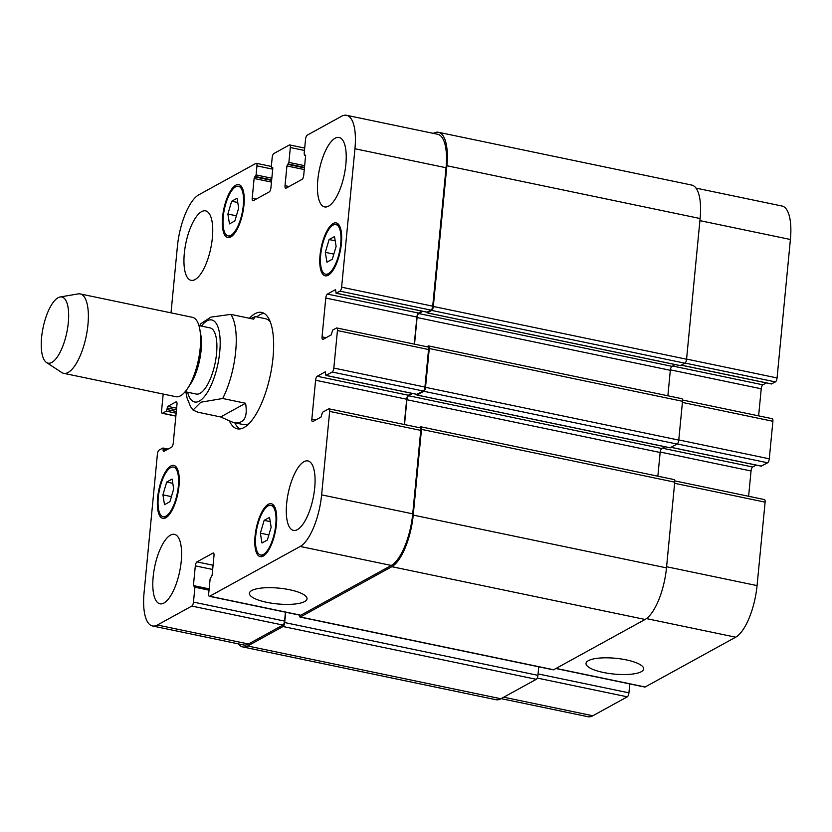 <?xml version="1.0" encoding="UTF-8"?>
<svg xmlns="http://www.w3.org/2000/svg" width="832" height="832" viewBox="0 0 832 832"><rect width="100%" height="100%" fill="white"/><g stroke="black" fill="none" stroke-linecap="round" stroke-linejoin="round"><path stroke-width="1.25" d="M220.657 416.957L197.808 412.194L193.034 410.062L200.886 402.199L222.706 398.497L245.565 403.26L220.657 416.957L233.22 422.458C243.849 424.226 247.957 417.83 245.565 403.26M250.817 318.562L255.278 316.607L253.656 319.155L230.807 314.392L210.954 317.117L201.011 323.554M256.797 316.919A59.467 21.299 101.8 0 1 264.035 313.331M239.938 428.948A59.467 21.299 101.8 0 1 234.738 422.77M249.382 318.261A59.467 21.299 101.8 0 1 261.643 312.416A59.467 21.299 101.8 0 1 270.369 374.972A59.467 21.299 101.8 0 1 237.38 428.844A59.467 21.299 101.8 0 1 229.642 421.429M255.278 316.607L265.481 318.729A54.059 19.365 101.8 0 1 270.234 321.818M249.007 423.654A54.059 19.365 101.8 0 1 243.422 424.58L233.22 422.458M185.151 391.726L196.3 394.056A33.79 12.106 -78.2 0 0 215.041 363.449A33.79 12.106 -78.2 0 0 210.08 327.902L198.931 325.572M46.467 362.492L61.745 372.507A40.55 14.518 -78.2 0 0 63.648 373.318L175.906 396.708A40.55 14.518 -78.2 0 0 187.45 388.648L190.466 384.114A33.79 12.106 -78.2 0 0 200.772 334.682L199.805 329.316A40.55 14.518 -78.2 0 0 192.452 317.325L80.194 293.925A40.55 14.518 -78.2 0 0 78.125 293.904L60.122 296.982A33.79 12.106 -78.2 0 0 41.6 337.428A33.79 12.106 -78.2 0 0 46.467 362.492A33.79 12.106 -78.2 0 0 66.799 332.55A33.79 12.106 -78.2 0 0 60.122 296.982M187.45 388.648A40.55 14.518 -78.2 0 0 199.805 329.316M63.648 373.318A40.55 14.518 -78.2 0 0 86.133 336.586A40.55 14.518 -78.2 0 0 80.194 293.925M626.278 659.89A28.943 7.925 5.5 0 1 643.656 668.959A28.943 7.925 5.5 0 1 614.078 674.076A28.943 7.925 5.5 0 1 586.03 663.406A28.943 7.925 5.5 0 1 626.278 659.89M289.65 589.742A28.943 7.925 5.5 0 1 307.029 598.811A28.943 7.925 5.5 0 1 277.451 603.928A28.943 7.925 5.5 0 1 249.402 593.258A28.943 7.925 5.5 0 1 289.65 589.742M555.88 668.522L644.79 687.055A3.38 1.206 -78.2 0 0 645.164 686.982L735.675 637.198A43.93 15.735 -78.2 0 0 757.068 585.603L765.107 502.154A3.38 1.206 -78.2 0 0 764.462 499.574L674.742 480.875M501.155 698.63L587.933 716.706A43.93 15.735 -78.2 0 0 592.842 715.759L627.276 696.821A3.38 1.206 -78.2 0 0 628.93 692.848L629.782 683.925M771.41 383.906L775.424 381.909A3.38 1.206 -78.2 0 0 777.067 377.936L790.4 239.491A43.93 15.735 -78.2 0 0 782.007 206.034L696.01 188.115M758.628 415.865L761.228 388.794A3.38 1.206 101.8 0 1 762.882 384.821L766.355 382.907M761.218 466.097L767.634 462.779A3.38 1.206 -78.2 0 0 769.278 458.806L772.897 421.283A3.38 1.206 -78.2 0 0 772.252 418.704L682.531 400.015M748.613 496.278L751.046 470.985A3.38 1.206 101.8 0 1 752.69 467.012L756.163 465.098M162.916 494.842L166.702 482.04L172.099 479.076L173.701 488.914L169.915 501.717L164.518 504.681L162.916 494.842L171.423 496.621M166.702 482.04L172.786 483.309M227.874 214.042L231.66 201.24L237.058 198.266L238.67 208.104L234.884 220.906L229.486 223.881L227.874 214.042L236.392 215.81M231.66 201.24L237.754 202.498M325.322 252.346L329.108 239.543L334.506 236.579L336.118 246.418L332.322 259.22L326.934 262.184L325.322 252.346L333.83 254.124M329.108 239.543L335.202 240.812M260.364 533.156L264.15 520.343L269.537 517.379L271.149 527.218L267.363 540.02L261.966 542.984L260.364 533.156L268.871 534.924M264.15 520.343L270.234 521.612M328.38 273.645A25.345 9.079 -78.2 0 0 340.267 247.53A25.345 9.079 -78.2 0 0 335.889 224.567A25.345 9.079 -78.2 0 0 321.828 247.53A25.345 9.079 -78.2 0 0 325.551 274.186A25.345 9.079 -78.2 0 0 328.38 273.645M328.224 275.257A27.03 9.682 101.8 0 1 325.208 275.839A27.03 9.682 101.8 0 1 321.235 247.406A27.03 9.682 101.8 0 1 336.232 222.914A27.03 9.682 101.8 0 1 340.912 247.406A27.03 9.682 101.8 0 1 328.224 275.257M230.932 235.331A25.345 9.079 -78.2 0 0 242.83 209.227A25.345 9.079 -78.2 0 0 238.441 186.264A25.345 9.079 -78.2 0 0 224.39 209.217A25.345 9.079 -78.2 0 0 228.103 235.882A25.345 9.079 -78.2 0 0 230.932 235.331M230.776 236.954A27.03 9.682 101.8 0 1 227.76 237.536A27.03 9.682 101.8 0 1 223.798 209.102A27.03 9.682 101.8 0 1 238.784 184.61A27.03 9.682 101.8 0 1 243.464 209.102A27.03 9.682 101.8 0 1 230.776 236.954M165.974 516.142A25.345 9.079 -78.2 0 0 177.861 490.027A25.345 9.079 -78.2 0 0 173.482 467.064A25.345 9.079 -78.2 0 0 159.422 490.027A25.345 9.079 -78.2 0 0 163.134 516.682A25.345 9.079 -78.2 0 0 165.974 516.142M165.818 517.754A27.03 9.682 101.8 0 1 162.791 518.336A27.03 9.682 101.8 0 1 158.829 489.902A27.03 9.682 101.8 0 1 173.826 465.41A27.03 9.682 101.8 0 1 178.495 489.902A27.03 9.682 101.8 0 1 165.818 517.754M263.422 554.445A25.345 9.079 -78.2 0 0 275.309 528.341A25.345 9.079 -78.2 0 0 270.92 505.378A25.345 9.079 -78.2 0 0 256.87 528.33A25.345 9.079 -78.2 0 0 260.582 554.996A25.345 9.079 -78.2 0 0 263.422 554.445M263.266 556.057A27.03 9.682 101.8 0 1 260.239 556.65A27.03 9.682 101.8 0 1 256.277 528.206A27.03 9.682 101.8 0 1 271.274 503.724A27.03 9.682 101.8 0 1 275.943 528.216A27.03 9.682 101.8 0 1 263.266 556.057M163.186 394.056L161.585 410.717A3.38 1.206 -78.2 0 0 162.23 413.296A3.38 1.206 -78.2 0 0 162.604 413.223L166.348 411.164L167.814 406.37L175.958 401.887A3.38 1.206 101.8 0 1 176.342 401.814A3.38 1.206 101.8 0 1 176.987 404.394L173.243 443.206A3.38 1.206 101.8 0 1 171.6 447.179L163.457 451.651L162.947 448.011L159.058 450.091A3.38 1.206 -78.2 0 0 157.414 454.064L144.082 592.509A43.93 15.735 -78.2 0 0 152.474 625.966A43.93 15.735 -78.2 0 0 157.383 625.019L191.828 606.07A3.38 1.206 -78.2 0 0 193.471 602.108L194.906 587.226L193.419 585.593L195.322 565.864A3.38 1.206 101.8 0 1 196.966 561.891L212.982 553.082A3.38 1.206 101.8 0 1 213.356 553.01A3.38 1.206 101.8 0 1 214.001 555.578L212.108 575.318L210.122 578.854L208.686 593.736A3.38 1.206 -78.2 0 0 209.331 596.305A3.38 1.206 -78.2 0 0 209.716 596.232L300.217 546.458A43.93 15.735 -78.2 0 0 321.62 494.863L329.659 411.403A3.38 1.206 -78.2 0 0 329.004 408.834A3.38 1.206 -78.2 0 0 328.63 408.907L322.494 412.287L321.017 417.071L312.874 421.554A3.38 1.206 101.8 0 1 312.499 421.626A3.38 1.206 101.8 0 1 311.854 419.058L315.588 380.234A3.38 1.206 101.8 0 1 317.231 376.272L325.374 371.79L325.894 375.44L332.186 372.029A3.38 1.206 -78.2 0 0 333.83 368.066L337.438 330.543A3.38 1.206 -78.2 0 0 336.794 327.964A3.38 1.206 -78.2 0 0 336.419 328.037L332.675 330.096L331.209 334.89L323.066 339.362A3.38 1.206 101.8 0 1 322.691 339.435A3.38 1.206 101.8 0 1 322.046 336.866L325.78 298.043A3.38 1.206 101.8 0 1 327.423 294.081L335.566 289.598L336.076 293.249L339.966 291.158A3.38 1.206 -78.2 0 0 341.619 287.196L354.942 148.751A43.93 15.735 -78.2 0 0 346.549 115.294A43.93 15.735 -78.2 0 0 341.64 116.241L307.206 135.179A3.38 1.206 -78.2 0 0 305.552 139.152L304.127 154.034L305.604 155.667L303.711 175.396A3.38 1.206 101.8 0 1 302.058 179.369L286.042 188.178A3.38 1.206 101.8 0 1 285.667 188.25A3.38 1.206 101.8 0 1 285.022 185.671L286.926 165.942L288.902 162.396L290.337 147.524A3.38 1.206 -78.2 0 0 289.692 144.945A3.38 1.206 -78.2 0 0 289.318 145.018L273.832 153.535A3.38 1.206 -78.2 0 0 272.189 157.508L271.315 166.566L272.802 168.199L270.899 187.928A3.38 1.206 101.8 0 1 269.256 191.901L253.23 200.71A3.38 1.206 101.8 0 1 252.855 200.782A3.38 1.206 101.8 0 1 252.21 198.203L254.114 178.474L256.09 174.928L256.963 165.88A3.38 1.206 -78.2 0 0 256.318 163.301A3.38 1.206 -78.2 0 0 255.944 163.374L198.806 194.802A43.93 15.735 -78.2 0 0 177.403 246.397L171.007 312.853M328.557 206.149A35.474 12.709 101.8 0 1 324.594 206.918A35.474 12.709 101.8 0 1 319.394 169.593A35.474 12.709 101.8 0 1 339.071 137.446A35.474 12.709 101.8 0 1 345.207 169.593A35.474 12.709 101.8 0 1 328.557 206.149M195.073 279.562A35.474 12.709 101.8 0 1 191.11 280.332A35.474 12.709 101.8 0 1 185.9 243.006A35.474 12.709 101.8 0 1 205.577 210.87A35.474 12.709 101.8 0 1 211.723 243.017A35.474 12.709 101.8 0 1 195.073 279.562M163.925 603.034A35.474 12.709 101.8 0 1 159.962 603.803A35.474 12.709 101.8 0 1 154.752 566.478A35.474 12.709 101.8 0 1 174.439 534.342A35.474 12.709 101.8 0 1 180.575 566.488A35.474 12.709 101.8 0 1 163.925 603.034M297.409 529.62A35.474 12.709 101.8 0 1 293.446 530.39A35.474 12.709 101.8 0 1 288.246 493.064A35.474 12.709 101.8 0 1 307.923 460.928A35.474 12.709 101.8 0 1 314.059 493.064A35.474 12.709 101.8 0 1 297.409 529.62M329.004 408.834L420.118 427.814A3.38 1.206 101.8 0 1 420.763 430.394L412.724 513.843A43.93 15.735 101.8 0 1 391.321 565.448L300.82 615.222A3.38 1.206 101.8 0 1 300.435 615.295L209.331 596.305M411.819 393.338L408.346 395.252A3.38 1.206 -78.2 0 0 406.692 399.225L404.258 424.518M336.794 327.964L427.898 346.954A3.38 1.206 101.8 0 1 428.542 349.523L424.934 387.046A3.38 1.206 101.8 0 1 423.29 391.019L416.874 394.337M422.001 311.158L418.527 313.061A3.38 1.206 -78.2 0 0 416.884 317.034L414.274 344.115M346.549 115.294L437.663 134.274A43.93 15.735 101.8 0 1 446.056 167.731L432.723 306.176A3.38 1.206 101.8 0 1 431.07 310.149L427.055 312.146M285.438 612.165L284.575 621.088A3.38 1.206 101.8 0 1 282.932 625.061L248.487 643.999A43.93 15.735 101.8 0 1 243.578 644.956L152.474 625.966M419.13 427.617L420.462 426.878A3.38 1.206 101.8 0 1 420.846 426.806A3.38 1.206 101.8 0 1 421.491 429.374L413.234 515.102A43.93 15.735 101.8 0 1 391.83 566.696L300.394 616.99A3.38 1.206 101.8 0 1 300.019 617.063A3.38 1.206 101.8 0 1 299.333 615.066M412.62 393.515L408.543 395.751A3.38 1.206 -78.2 0 0 406.9 399.724L404.508 424.57M426.92 346.746L428.251 346.008A3.38 1.206 101.8 0 1 428.636 345.935A3.38 1.206 101.8 0 1 429.281 348.514L425.537 387.327A3.38 1.206 101.8 0 1 423.894 391.3L417.082 395.044L416.666 394.358M285.688 612.217L284.69 622.565A3.38 1.206 101.8 0 1 283.046 626.527L247.666 645.986A43.93 15.735 101.8 0 1 242.757 646.932A43.93 15.735 101.8 0 1 238.472 643.885M422.812 311.324L418.735 313.56A3.38 1.206 -78.2 0 0 417.092 317.533L414.523 344.167M433.326 133.37L433.566 133.245A43.93 15.735 101.8 0 1 438.485 132.288A43.93 15.735 101.8 0 1 446.878 165.745L433.326 306.457A3.38 1.206 101.8 0 1 431.683 310.43L427.274 312.853L426.847 312.166M300.019 617.063L553.259 669.833A3.38 1.206 -78.2 0 0 553.634 669.76L645.081 619.466A43.93 15.735 -78.2 0 0 666.484 567.871L674.731 482.154A3.38 1.206 -78.2 0 0 674.086 479.575L420.846 426.806M670.051 447.751L677.134 444.07A3.38 1.206 -78.2 0 0 678.777 440.097L682.521 401.284A3.38 1.206 -78.2 0 0 681.876 398.705L428.636 345.935M657.862 476.195L660.14 452.494A3.38 1.206 101.8 0 1 661.794 448.531L664.997 446.763M242.757 646.932L495.997 699.712A43.93 15.735 -78.2 0 0 500.906 698.755L536.286 679.307A3.38 1.206 -78.2 0 0 537.93 675.334L538.751 666.806M667.878 395.793L670.332 370.302A3.38 1.206 101.8 0 1 671.975 366.34L675.189 364.572M680.243 365.57L684.923 363.199A3.38 1.206 -78.2 0 0 686.566 359.226L700.118 218.525A43.93 15.735 -78.2 0 0 691.725 185.068L438.485 132.288M187.606 392.246A41.902 15.007 -78.2 0 0 208.364 390.738A41.902 15.007 -78.2 0 0 219.825 335.754A41.902 15.007 -78.2 0 0 201.396 326.082M222.706 398.497A54.059 19.365 -78.2 0 0 230.807 314.392M391.321 565.448L300.217 546.458M412.724 513.843L321.62 494.863M420.763 430.394L329.659 411.403M315.89 419.9L311.854 419.058M406.692 399.225L315.588 380.234M408.346 395.252L317.231 376.272M417.144 394.389L326.04 375.409M423.29 391.019L332.186 372.029M424.934 387.046L333.83 368.066M428.542 349.523L337.438 330.543M326.082 337.709L322.046 336.866M416.884 317.034L325.78 298.043M418.527 313.061L327.423 294.081M427.336 312.208L336.232 293.218M431.07 310.149L339.966 291.158M432.723 306.176L341.619 287.196M446.056 167.731L354.942 148.751M305.625 155.262L304.533 155.033M289.058 186.514L285.022 185.671M304.273 169.562L286.926 165.942M304.429 167.866L287.581 164.351M304.481 167.367L288.246 163.987M304.647 165.682L288.902 162.396M304.47 150.467L290.337 147.524M272.813 167.794L271.721 167.565M256.246 199.046L252.21 198.203M271.461 182.094L254.114 178.474M271.627 180.398L254.769 176.883M271.669 179.899L255.434 176.519M271.835 178.214L256.09 174.928M272.709 169.156L256.963 165.88M175.874 415.979L162.604 413.223M176.134 413.202L166.348 411.164M176.301 411.507L167.003 409.573M176.623 408.2L167.814 406.37M176.457 409.895L167.159 407.961M176.654 402.033L175.958 401.887M164.663 450.996L163.051 450.653M166.837 449.8L163.207 449.041M248.487 643.999L157.383 625.019M282.932 625.061L191.828 606.07M284.575 621.088L193.471 602.108M209.03 590.169L194.906 587.226M209.154 588.869L193.419 585.593M212.67 569.473L195.322 565.864M213.075 565.25L196.966 561.891M213.678 553.228L212.982 553.082M300.82 615.222L209.716 596.232M666.588 566.748L757.068 585.603M646.433 618.602L735.675 637.198M674.627 483.298L765.107 502.154M660.202 452.046L751.046 470.985M662.397 448.198L752.69 467.012M671.195 447.335L761.498 466.149M677.31 443.955L767.634 462.779M678.798 439.951L769.278 458.806M682.406 402.428L772.897 421.283M670.384 369.855L761.228 388.794M672.578 366.007L762.882 384.821M681.387 365.144L771.68 383.958M685.09 363.085L775.424 381.909M686.587 359.081L777.067 377.936M699.91 220.636L790.4 239.491M503.755 697.195L592.842 715.759M537.222 678.049L627.276 696.821M538.065 673.92L628.93 692.848M556.078 668.418L645.164 686.982M446.878 165.745L700.118 218.525M433.326 306.457L686.566 359.226M431.683 310.43L684.923 363.199M427.274 312.853L680.514 365.622M418.735 313.56L671.975 366.34M417.092 317.533L670.332 370.302M429.281 348.514L682.521 401.284M425.537 387.327L678.777 440.097M423.894 391.3L677.134 444.07M417.082 395.044L670.332 447.814M408.543 395.751L661.794 448.531M406.9 399.724L660.14 452.494M421.491 429.374L674.731 482.154M413.234 515.102L666.484 567.871M391.83 566.696L645.081 619.466M300.394 616.99L553.634 669.76M284.69 622.565L537.93 675.334M283.046 626.527L536.286 679.307M247.666 645.986L500.906 698.755M185.838 391.872L187.044 397.956L190.538 406.598L193.034 410.062M201.074 323.471L199.618 325.718M325.551 274.186L328.848 274.872M335.889 224.567L339.186 225.264M228.103 235.882L231.4 236.569M238.441 186.264L241.738 186.95M163.134 516.682L166.442 517.369M173.482 467.064L176.779 467.75M260.582 554.996L263.879 555.682M270.92 505.378L274.227 506.064M325.894 375.44L416.998 394.42M336.076 293.249L427.19 312.229M304.377 155.064L305.625 155.324M289.692 144.945L304.699 148.075M271.565 167.596L272.813 167.856M256.318 163.301L271.326 166.431M162.23 413.296L175.854 416.135M162.947 448.011L168.126 449.093M194.646 586.196L209.123 589.212M671.122 447.377L761.342 466.18M681.304 365.186L771.534 383.989M680.368 365.654L427.128 312.884M670.176 447.845L416.936 395.065"/></g></svg>
